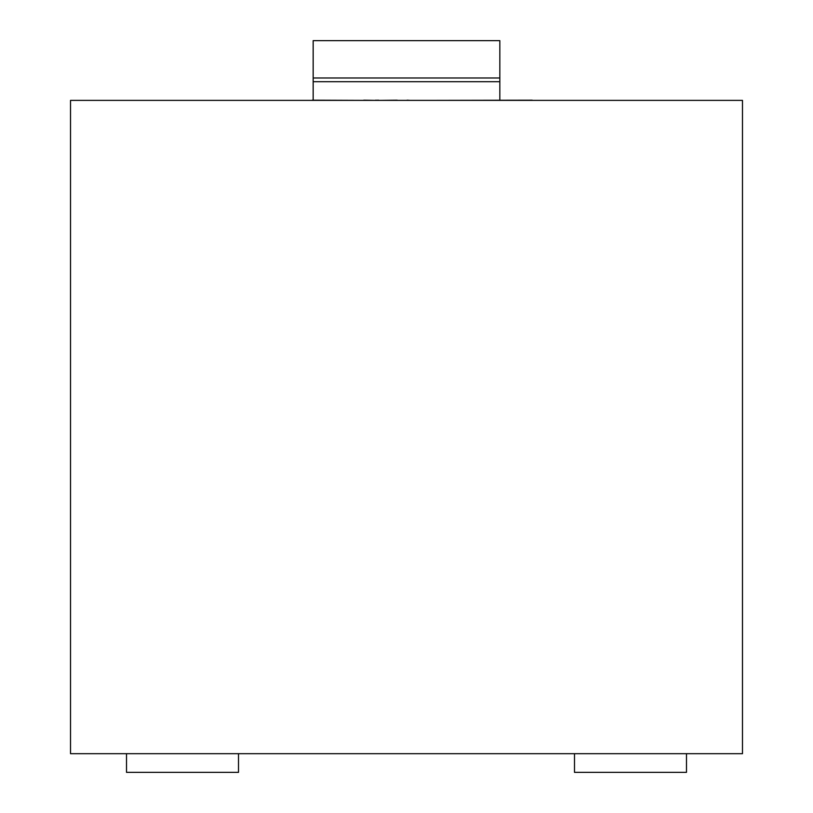 <?xml version="1.0" encoding="UTF-8"?>
<svg xmlns="http://www.w3.org/2000/svg" width="813" height="813" viewBox="0 0 813 813"><rect width="100%" height="100%" fill="white"/><g stroke="black" fill="none" stroke-linecap="round" stroke-linejoin="round"><path stroke-width="1.22" d="M126.513 753.681L126.513 772.35L238.504 772.35L238.504 753.681M686.487 753.681L686.487 772.35L574.496 772.35L574.496 753.681M313.168 100.192L313.168 81.717L499.832 81.717L499.832 100.192M499.832 81.717L499.832 40.65L313.168 40.65L313.168 81.717M313.168 77.977L499.832 77.977M742.482 100.385L70.518 100.385L70.518 753.681L742.482 753.681L742.482 100.385M407.089 100.385L398.167 100.385M407.089 100.192L410.037 100.385M397.171 100.192L380.037 100.385M312.192 100.192L363.37 100.385M363.746 100.192L375.474 100.385M375.636 100.192L378.512 100.385M378.431 100.192L377.639 100.192L378.431 100.192M290.515 100.385L311.013 100.385M428.949 100.385L532.241 100.192"/></g></svg>
